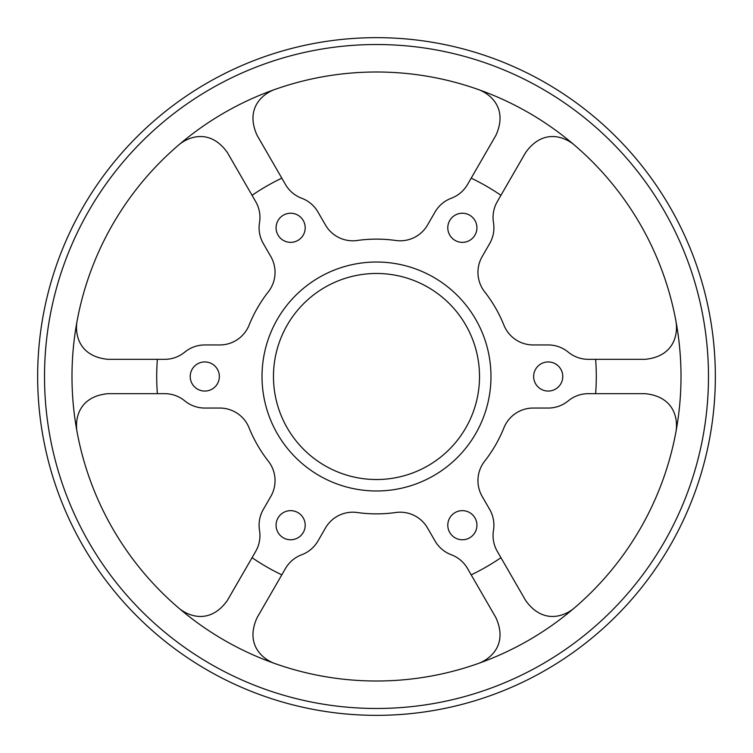 <?xml version="1.0" encoding="UTF-8"?>
<svg xmlns="http://www.w3.org/2000/svg" width="753" height="753" viewBox="0 0 753 753"><rect width="100%" height="100%" fill="white"/><g stroke="black" fill="none" stroke-linecap="round" stroke-linejoin="round"><path stroke-width="1.13" d="M37.65 376.5A338.85 338.85 0 0 1 545.925 83.046A338.85 338.85 0 0 1 545.925 669.954A338.85 338.85 0 0 1 37.65 376.5A338.85 338.85 0 0 1 376.5 37.65A338.85 338.85 0 0 1 715.35 376.5A338.85 338.85 0 0 1 376.5 715.35A338.85 338.85 0 0 1 37.65 376.5A338.85 338.85 0 0 1 376.5 37.65A338.85 338.85 0 0 1 715.35 376.5A338.85 338.85 0 0 1 376.5 715.35A338.85 338.85 0 0 1 37.65 376.5M273.763 89.852A304.504 304.504 0 0 1 479.237 89.852C492.293 95.113 507.484 109.834 495.916 135.324L467.538 184.476A31.551 31.551 0 0 1 451.282 198.246A31.551 31.551 0 0 0 435.036 212.017L427.525 225.025A31.551 31.551 0 0 1 395.777 240.489A137.375 137.375 0 0 0 357.223 240.489A31.551 31.551 0 0 1 325.475 225.025L317.964 212.017A31.551 31.551 0 0 0 301.718 198.246A31.551 31.551 0 0 1 285.462 184.476L257.084 135.324C245.516 109.834 260.698 95.113 273.763 89.852A304.504 304.504 0 0 0 76.881 322.143C74.914 336.092 80.072 356.602 107.924 359.332L164.691 359.332A31.551 31.551 0 0 0 184.739 352.14A31.551 31.551 0 0 1 204.788 344.949L219.81 344.949A31.551 31.551 0 0 0 249.074 325.183A137.375 137.375 0 0 1 268.35 291.797A31.551 31.551 0 0 0 270.826 256.575L263.324 243.567A31.551 31.551 0 0 1 259.521 222.606A31.551 31.551 0 0 0 255.719 201.653L227.34 152.492C211.056 129.732 190.707 135.521 179.619 144.2M573.381 144.2A304.504 304.504 0 0 1 676.119 322.143C678.086 336.092 672.928 356.602 645.076 359.332L588.309 359.332A31.551 31.551 0 0 1 568.261 352.14A31.551 31.551 0 0 0 548.212 344.949L533.19 344.949A31.551 31.551 0 0 1 503.926 325.183A137.375 137.375 0 0 0 484.65 291.797A31.551 31.551 0 0 1 482.174 256.575L489.676 243.567A31.551 31.551 0 0 0 493.479 222.606A31.551 31.551 0 0 1 497.281 201.653L525.66 152.492C541.944 129.732 562.293 135.521 573.381 144.2A304.504 304.504 0 0 0 479.237 89.852M676.119 430.857A304.504 304.504 0 0 1 573.381 608.8C562.293 617.479 541.944 623.268 525.66 600.508L497.281 551.347A31.551 31.551 0 0 1 493.479 530.394A31.551 31.551 0 0 0 489.676 509.433L482.174 496.425A31.551 31.551 0 0 1 484.65 461.203A137.375 137.375 0 0 0 503.926 427.817A31.551 31.551 0 0 1 533.19 408.051L548.212 408.051A31.551 31.551 0 0 0 568.261 400.86A31.551 31.551 0 0 1 588.309 393.668L645.076 393.668C672.928 396.398 678.086 416.908 676.119 430.857A304.504 304.504 0 0 0 676.119 322.143M273.763 663.148C260.707 657.887 245.516 643.166 257.084 617.676L285.462 568.524A31.551 31.551 0 0 1 301.718 554.754A31.551 31.551 0 0 0 317.964 540.983L325.475 527.975A31.551 31.551 0 0 1 357.223 512.511A137.375 137.375 0 0 0 395.777 512.511A31.551 31.551 0 0 1 427.525 527.975L435.036 540.983A31.551 31.551 0 0 0 451.282 554.754A31.551 31.551 0 0 1 467.538 568.524L495.916 617.676C507.484 643.166 492.302 657.887 479.237 663.148A304.504 304.504 0 0 1 179.619 608.8C190.707 617.479 211.056 623.268 227.34 600.508L255.719 551.347A31.551 31.551 0 0 0 259.521 530.394A31.551 31.551 0 0 1 263.324 509.433L270.826 496.425A31.551 31.551 0 0 0 268.35 461.203A137.375 137.375 0 0 1 249.074 427.817A31.551 31.551 0 0 0 219.81 408.051L204.788 408.051A31.551 31.551 0 0 1 184.739 400.86A31.551 31.551 0 0 0 164.691 393.668L107.924 393.668C80.072 396.398 74.914 416.908 76.881 430.857A304.504 304.504 0 0 0 179.619 608.8M76.881 430.857A304.504 304.504 0 0 1 76.881 322.143M573.381 608.8A304.504 304.504 0 0 1 479.237 663.148M490.975 376.5A114.475 114.475 0 0 0 319.263 277.358A114.475 114.475 0 0 0 319.263 475.642A114.475 114.475 0 0 0 490.975 376.5M476.922 227.792A14.561 14.561 0 0 0 455.076 215.179A14.561 14.561 0 0 0 455.076 240.405A14.561 14.561 0 0 0 476.922 227.792M562.773 376.5A14.561 14.561 0 0 0 540.936 363.887A14.561 14.561 0 0 0 540.936 389.113A14.561 14.561 0 0 0 562.773 376.5M476.922 525.208A14.561 14.561 0 0 0 455.076 512.595A14.561 14.561 0 0 0 455.076 537.821A14.561 14.561 0 0 0 476.922 525.208M305.2 525.208A14.561 14.561 0 0 0 283.363 512.595A14.561 14.561 0 0 0 283.363 537.821A14.561 14.561 0 0 0 305.2 525.208M219.349 376.5A14.561 14.561 0 0 0 197.502 363.887A14.561 14.561 0 0 0 197.502 389.113A14.561 14.561 0 0 0 219.349 376.5M305.2 227.792A14.561 14.561 0 0 0 283.363 215.179A14.561 14.561 0 0 0 283.363 240.405A14.561 14.561 0 0 0 305.2 227.792M273.471 376.5A103.029 103.029 0 0 0 428.015 465.721A103.029 103.029 0 0 0 428.015 287.279A103.029 103.029 0 0 0 273.471 376.5M708.479 376.5A331.979 331.979 0 0 0 210.511 88.995A331.979 331.979 0 0 0 210.511 664.005A331.979 331.979 0 0 0 708.479 376.5M471.19 178.15A219.791 219.791 0 0 1 500.933 195.319M595.623 359.332A219.791 219.791 0 0 1 595.623 393.668M500.933 557.681A219.791 219.791 0 0 1 471.19 574.85M281.81 574.85A219.791 219.791 0 0 1 252.067 557.681M157.377 393.668A219.791 219.791 0 0 1 157.377 359.332M252.067 195.319A219.791 219.791 0 0 1 281.81 178.15"/></g></svg>
